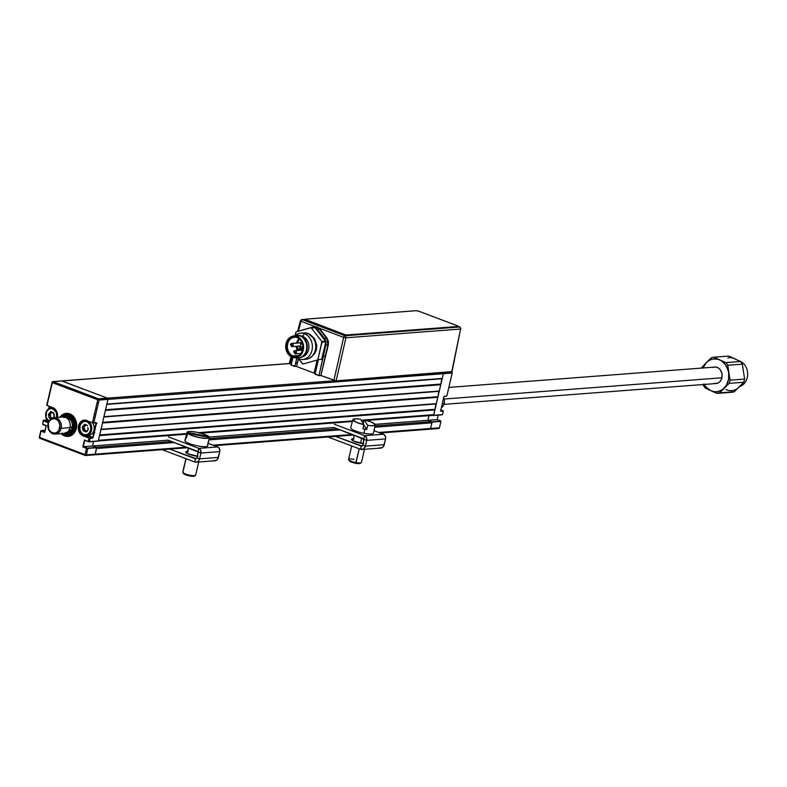 <?xml version="1.0" encoding="UTF-8"?>
<svg xmlns="http://www.w3.org/2000/svg" width="787" height="787" viewBox="0 0 787 787"><rect width="100%" height="100%" fill="white"/><g stroke="black" fill="none" stroke-linecap="round" stroke-linejoin="round"><path stroke-width="1.18" d="M59.95 417.179A11.559 9.483 85.6 0 1 66.315 413.382A11.559 9.483 85.6 0 1 76.339 428.354A11.559 9.483 85.6 0 1 68.085 436.431A11.559 9.483 85.6 0 1 61.209 433.647L66.462 436.382L71.853 435.142L75.66 430.44L76.624 423.878L74.411 417.661L69.768 413.883L64.249 413.824L59.733 417.494M52.867 407.922A7.762 6.365 85.6 0 1 57.343 417.376A7.762 6.365 85.6 0 0 52.867 407.922L55.06 409.142L56.753 411.591L57.549 414.621L57.353 417.759M94.529 454.847L95.217 454.158A0.994 0.817 85.6 0 1 94.214 454.807A0.994 0.817 -94.4 0 0 95.217 454.158L86.363 454.837L87.829 448.541L96.496 447.449L92.571 445.973L83.343 446.672L92.571 445.973L93.614 441.507L92.571 445.973L96.496 447.449L87.642 448.128L96.683 447.862L95.217 454.158L86.363 454.837A0.994 0.817 85.6 0 1 85.36 455.486A0.994 0.531 -69.3 0 1 85.016 454.581L86.481 448.285L82.822 446.908L84.435 439.982L88.203 441.664L89.118 437.729L83.373 435.555A7.762 6.365 85.6 0 1 78.749 427.223A7.762 6.365 85.6 0 1 84.504 420.415L86.698 420.455A8.096 6.64 -94.4 0 0 78.513 425.757A8.096 6.64 -94.4 0 0 83.117 435.89L88.862 438.054L83.117 435.89L84.907 435.437L83.117 435.89L81.897 435.26L79.861 433.243L78.306 428.885L78.985 424.291L81.651 421.006L84.12 420.12L92.443 422.629L97.755 399.806A0.994 0.531 -69.3 0 1 98.542 398.812L53.103 381.636A0.994 0.531 110.7 0 0 52.316 382.63L97.755 399.806L52.316 382.63L47.004 405.453L52.749 407.627A8.096 6.64 -94.4 0 1 57.431 417.366M84.622 440.267L83.343 446.672L87.455 448.128L96.585 447.508L95.217 454.158L96.535 448.492L174.34 442.54L96.535 448.492M86.737 420.73A7.762 6.365 85.6 0 1 86.816 420.76L87.387 420.711L86.816 420.76A7.762 6.365 85.6 0 0 83.717 420.543A7.762 6.365 85.6 0 0 78.72 427.705A7.762 6.365 85.6 0 0 83.373 435.555L90.023 437.897L92.472 437.71L86.609 435.496L92.472 437.71L90.21 438.31L92.659 438.123L92.728 437.375L87.554 435.418L92.728 437.375L96.024 423.209L95.394 422.973M86.452 431.837L84.917 429.987M84.632 429.181L84.475 428.325M84.583 426.593L85.724 424.459M85.114 455.398L39.911 438.31A0.994 0.531 110.7 0 1 39.566 437.405L85.016 454.581L39.566 437.405L41.032 431.109L44.692 432.496L46.305 425.57L42.646 424.183L46.305 425.57L42.646 424.183L43.413 420.878L48.233 422.708L43.413 420.878L48.371 422.324L43.413 420.406L45.98 420.14L47.85 420.838L45.98 420.14L47.309 420.209L46.246 419.805L46.472 418.812M48.843 408.65L49.315 406.584M50.889 412.959L50.634 413.765M50.525 415.487L50.673 416.343M51.381 417.887L51.893 418.507M52.788 407.892L46.787 405.118L52.099 382.285A0.994 0.817 85.6 0 1 53.103 381.636L61.957 380.967A0.994 0.817 -94.4 0 0 61.376 381.006M42.764 424.488L43.196 420.543L45.784 420.15M88.38 440.11L89.816 439.992L88.38 440.11M85.36 455.486L85.94 455.447L85.36 455.486M87.003 452.082L85.704 451.59M41.052 430.538L45.115 430.253L40.816 430.774L39.35 437.07A0.994 0.817 85.6 0 0 39.586 438.074M42.714 424.478L46.118 425.767L44.79 432.063L41.032 430.637L45.115 430.253M49.227 406.554L48.725 408.719M46.403 418.674L45.951 420.15M89.197 441.841L98.247 441.054L107.967 399.383L98.296 440.936L89.098 441.832L98.296 440.936L89.433 441.615L90.21 438.31L93.181 437.464L96.506 423.062L93.801 422.885L99.113 400.062L107.967 399.383L107.888 398.625L98.542 398.812L53.103 381.636L61.957 380.967L107.396 398.143L98.542 398.812A0.994 0.817 85.6 0 1 99.113 400.062L107.967 399.383A0.994 0.817 -94.4 0 0 107.396 398.143L61.642 380.918M96.25 422.698L93.466 423.101L96.25 422.698M86.767 420.75L93.653 423.081M93.958 422.176L92.669 421.684M69.886 415.792A11.559 9.483 -94.4 0 0 69.374 416.461M94.843 432.712L93.151 432.486M95.502 422.412L97.008 423.406M69.158 416.776L70.446 415.192M95.06 417.454L93.771 416.962M97.067 402.796L98.355 403.288M88.567 439.313L88.547 440.09M84.76 440.366L89.295 441.812M70.486 414.08L70.063 415.044A10.565 8.667 85.6 0 1 75.483 428.374A10.565 8.667 85.6 0 1 64.859 434.975L64.839 435.909A11.559 9.483 -94.4 0 0 68.184 436.421M66.423 413.372A11.559 9.483 -94.4 0 0 60.156 417.159M61.416 433.627A11.559 9.483 -94.4 0 0 64.839 435.909L64.859 434.975A10.565 8.667 85.6 0 1 62.439 433.548M66.944 416.657A8.254 6.768 -94.4 0 1 69.256 416.805L68.794 415.595L67.298 415.339L62.596 416.972A9.582 7.85 85.6 0 1 68.794 415.595L69.02 414.651L65.695 414.454L61.17 417.08A10.565 8.667 85.6 0 1 69.02 414.651L69.443 413.687M68.203 433.096A8.254 6.768 -94.4 0 0 74.647 426.387A8.254 6.768 -94.4 0 0 70.299 417.199L69.836 415.989A9.582 7.85 85.6 0 1 74.47 428.817A9.582 7.85 85.6 0 1 63.855 433.44M63.668 433.322L68.066 434.444L70.928 433.46L73.26 431.227L74.696 428.079L75.04 424.468L74.244 420.917L72.424 417.946L69.836 415.989L70.063 415.044L72.925 417.189L74.962 420.455L75.827 426.406L74.824 430.223L72.719 433.253L69.797 435.073L66.492 435.398L61.888 433.057M440.641 411.07L443.288 411.296L440.582 411.04L443.032 410.686M442.766 372.477L443.051 372.664A0.994 0.817 85.6 0 1 443.327 373.717L452.181 373.038A0.994 0.817 -94.4 0 0 451.886 371.966M438.438 428.472A0.994 0.817 -94.4 0 0 439.441 427.823L430.578 428.502L432.043 422.206L440.71 421.114L431.856 421.793L427.941 420.307L437.169 419.599L440.651 420.917M438.211 415.142L437.169 419.599L440.818 421.084L431.856 421.793L440.907 421.527L439.441 427.823L430.578 428.502A0.994 0.817 85.6 0 1 429.574 429.151A0.994 0.817 -94.4 0 0 430.578 428.502L429.899 429.19M429.023 415.654L427.941 420.307L429.023 415.654L427.941 420.307L432.053 422.078L430.578 428.502L378.763 432.466L430.578 428.502L431.896 422.835A0.994 0.817 -94.4 0 0 431.335 421.596L374.976 425.905L431.335 421.596L427.941 420.307L375.065 424.36L374.464 425.452L371.08 425.708L367.677 425.364L364.165 419.884L371.316 422.068L375.055 424.341L437.169 419.599M442.51 414.601L433.322 415.497L442.51 414.601L433.657 415.28L443.327 373.717L452.181 373.038L446.868 395.871L443.898 396.717L440.572 411.119L443.288 411.296L442.51 414.601M440.838 409.86L442.953 410.657L440.838 409.86M98.444 440.307L186.726 433.548L98.444 440.307L99.536 435.585L434.906 409.929L435.87 403.957L100.933 429.584L436.372 403.633L101.002 429.289L102.467 422.993L437.838 397.337L438.802 391.355L103.864 416.982L438.802 391.355L103.933 416.697L105.399 410.401L440.769 384.735L441.733 378.763L106.796 404.39L442.235 378.439L106.865 404.105L107.967 399.383L443.327 373.717A0.994 0.817 -94.4 0 0 443.042 372.654L443.327 373.717L433.529 415.467M52.404 417.976L50.634 417.563L50.053 413.962L48.824 414.503L49.955 414.415L50.535 415.615L49.404 415.703L48.824 414.503L51.263 413.126L51.706 412.191L51.263 413.126L50.132 413.214L50.88 411.591A0.659 0.541 -94.4 0 0 50.26 411.886L51.43 411.985M53.398 408.197L52.877 408.856A6.768 5.548 85.6 0 1 56.703 417.425L56.221 412.172L52.877 408.856L53.398 408.197A7.427 6.099 85.6 0 1 53.555 408.256A7.427 6.099 -94.4 0 0 53.398 408.197L53.427 408.187A7.427 6.099 -94.4 0 0 46.128 412.181A7.427 6.099 -94.4 0 0 48.676 421.576A7.427 6.099 85.6 0 1 45.784 413.46A7.427 6.099 85.6 0 1 51.185 407.873A7.427 6.099 85.6 0 1 53.398 408.197M48.853 421.242A6.768 5.548 85.6 0 1 46.187 412.654A6.768 5.548 85.6 0 1 52.877 408.856L50.712 408.571L48.646 409.309L46.413 412.063L46.079 417.208L48.853 421.242M52.916 417.818L54.392 416.451L53.732 412.939L51.007 411.67A0.659 0.541 -94.4 0 0 50.88 411.591L51.007 411.67A0.659 0.541 -94.4 0 0 50.88 411.591L48.332 414.424L49.128 417.887L51.234 418.576M49.512 418.104L48.971 417.415A0.659 0.541 -94.4 0 0 49.512 418.104M54.372 416.52L53.555 417.218M53.359 417.346L52.759 417.858M53.073 412.506L52.286 412.801L53.673 412.811M53.772 413.165L53.762 414.7M87.347 421.025L86.826 421.684A6.768 5.548 85.6 0 1 90.672 430.164A6.768 5.548 85.6 0 1 83.816 434.591L84.052 435.191A7.427 6.099 -94.4 0 0 91.577 430.332A7.427 6.099 -94.4 0 0 87.347 421.025A7.427 6.099 85.6 0 1 91.774 429.004A7.427 6.099 85.6 0 1 86.265 435.516A7.427 6.099 85.6 0 1 84.052 435.191A7.427 6.099 85.6 0 1 79.625 427.213A7.427 6.099 85.6 0 1 85.134 420.701A7.427 6.099 85.6 0 1 87.347 421.025L87.347 421.025A7.427 6.099 -94.4 0 0 79.821 425.885A7.427 6.099 -94.4 0 0 84.052 435.191L81.1 432.378L80.038 430.046L79.969 426.111L80.953 423.8L83.599 421.645L85.753 421.419L87.839 422.206L90.171 425.01L90.869 428.866L89.688 432.476L87.052 434.631L83.816 434.591A6.768 5.548 85.6 0 1 79.969 426.111A6.768 5.548 85.6 0 1 86.826 421.684L87.347 421.025M86.265 435.516L88.675 435.339A7.427 6.099 -94.4 0 0 93.84 430.696A7.427 6.099 -94.4 0 0 92.472 422.894M87.78 427.705L88.341 428.905M88.321 429.358L87.514 430.046M86.678 431.05L83.383 430.243L83.392 428.708L84.524 428.62L84.504 430.155L83.884 426.997L85.576 425.187M85.104 424.832L87.564 425.551L84.543 424.419L82.556 426.603L85.114 426.082L82.556 426.603A0.659 0.541 -94.4 0 0 82.36 427.508L82.881 426.879L82.291 427.262L83.078 430.725L85.891 431.876L88.252 429.505L87.711 427.538M444.202 403.347A7.427 6.099 85.6 0 1 441.35 407.686A7.427 6.099 -94.4 0 0 444.202 403.347L442.324 403.495L444.202 403.347A7.427 6.099 -94.4 0 0 443.661 397.73A7.427 6.099 85.6 0 1 444.202 403.347M363.141 443.583A8.254 1.692 -166.9 0 1 351.553 439.362A8.254 1.692 -166.9 0 1 353.068 438.762L352.655 440.563L353.068 438.762L354.111 438.743M361.961 449.505A4.791 3.925 85.6 0 1 360.535 449.298L363.525 448.964L365.384 446.16L362.777 445.176L365.384 446.16L366.742 440.356L366.457 437.513L364.617 435.683A3.728 3.059 85.6 0 1 366.742 440.356L385.581 438.91L384.223 444.714L365.384 446.16A4.791 3.925 85.6 0 1 361.961 449.505L380.81 448.059A4.791 3.925 -94.4 0 0 384.223 444.714L365.384 446.16L366.742 440.356L364.125 439.362L362.777 445.176L363.879 438.831L364.617 435.683L383.456 434.237L374.002 430.666L384.017 434.522L385.541 436.746L385.581 438.91A3.728 3.059 -94.4 0 0 383.456 434.237L364.617 435.683L363.879 438.831L333.59 427.38L366.742 440.356L385.581 438.91L383.535 446.357L381.665 447.882L379.373 447.852M364.617 435.683L334.327 424.232L364.617 435.683M362.777 445.176L361.272 446.14L360.535 449.298L361.272 446.14L335.518 436.411L362.138 446.081M327.982 436.992L360.535 449.298L327.982 436.992M363.83 443.652L353.707 441.104L351.651 439.746L353.068 438.762A8.254 1.692 -166.9 0 1 353.393 438.743M197.35 456.263A8.254 1.692 -166.9 0 1 185.762 452.043A8.254 1.692 -166.9 0 1 187.267 451.453L186.853 453.253L187.267 451.453A8.254 1.692 -166.9 0 1 187.601 451.433M196.976 457.857L195.471 458.831L194.733 461.979L197.025 462.008L198.363 461.143L199.583 458.851L196.976 457.857L199.583 458.851L200.941 453.037L200.655 450.194L198.816 448.364A3.728 3.059 85.6 0 1 200.941 453.037L219.78 451.6L218.432 457.404L199.583 458.851L200.941 453.037L198.324 452.053L196.976 457.857L198.816 448.364L217.655 446.927L208.201 443.347L218.215 447.213L219.504 448.757L219.78 451.6A3.728 3.059 -94.4 0 0 217.655 446.927L198.816 448.364L198.078 451.512L167.788 440.061L200.941 453.037L219.78 451.6L217.733 459.047L215.864 460.562L213.582 460.543M198.816 448.364L168.526 436.913L198.816 448.364M196.17 462.185L215.008 460.749A4.791 3.925 -94.4 0 0 218.432 457.404L199.583 458.851A4.791 3.925 85.6 0 1 196.17 462.185A4.791 3.925 85.6 0 1 194.733 461.979L162.181 449.672L194.733 461.979L195.471 458.831L169.717 449.102L196.347 458.762M198.029 456.332L187.906 453.794L185.752 452.063L188.319 451.423M363.869 424.646A11.471 2.351 -166.9 0 1 352.842 419.648A11.471 2.351 -166.9 0 1 360.348 419.166L363.869 424.646L356.708 422.471L352.832 419.746L355.547 418.802L360.348 419.166L363.869 424.646L362.935 428.767A11.589 2.371 13.1 0 0 364.863 429.161A11.589 2.371 -166.9 0 1 362.935 428.767L363.869 424.646M352.842 419.648L350.717 427.784A11.697 2.4 13.1 0 0 363.928 433.283L364.863 429.161L363.928 433.283A11.697 2.4 13.1 0 0 373.5 433.086L375.192 424.852A11.471 2.351 -166.9 0 1 367.677 425.364L366.742 429.476A11.589 2.371 -166.9 0 1 364.863 429.161A11.589 2.371 13.1 0 0 366.742 429.476L363.81 424.911M363.191 423.947L364.165 419.884A11.471 2.351 -166.9 0 1 375.192 424.852M351.72 445.963L348.572 459.49A6.601 1.358 13.1 0 0 356.029 462.589L359.236 448.806L355.655 463.297A5.617 1.151 13.1 0 0 360.072 463.415L361.233 462.726A6.601 1.358 -166.9 0 1 356.029 462.589A6.601 1.358 13.1 0 0 361.44 462.49L364.499 449.308M361.745 438.025L360.554 443.17L361.745 438.025M349.31 460.67L353.52 462.805L360.112 463.395M348.651 459.805L349.379 460.926A5.617 1.151 13.1 0 0 355.655 463.297L356.029 462.589A6.601 1.358 -166.9 0 1 348.651 459.805A6.601 1.358 -166.9 0 1 353.973 459.392M208.781 436.51L208.614 437.326L208.781 436.51L187.031 432.427A11.471 2.351 -166.9 0 1 187.04 432.338A11.471 2.351 -166.9 0 1 196.652 432.211A11.471 2.351 -166.9 0 1 208.781 436.51L203.951 434.158L196.425 432.171L189.746 431.492L187.031 432.427L208.781 436.51M185.968 436.5L187.031 432.427L185.968 436.5A11.589 2.371 13.1 0 0 186.106 436.952A11.589 2.371 -166.9 0 1 185.968 436.5L186.794 436.657L185.968 436.5M187.04 432.338L184.915 440.474A11.697 2.4 13.1 0 0 185.053 441.025L186.106 436.952L185.053 441.025A11.697 2.4 13.1 0 0 196.986 445.747A11.697 2.4 13.1 0 0 207.709 445.776L209.391 437.542A11.471 2.351 -166.9 0 1 199.839 437.7A11.471 2.351 -166.9 0 1 187.65 433.391L209.401 437.474L206.686 438.408L200.006 437.729L192.481 435.752L187.65 433.391L186.588 437.464A11.589 2.371 -166.9 0 1 186.106 436.952A11.589 2.371 13.1 0 0 186.588 437.464M208.329 441.546L207.571 445.245M208.417 441.133A11.589 2.371 13.1 0 1 208.555 441.586L209.401 437.474A11.471 2.351 -166.9 0 1 209.391 437.542M195.56 474.866A6.601 1.358 -166.9 0 1 195.432 475.417A6.601 1.358 -166.9 0 1 188.9 474.994A6.601 1.358 -166.9 0 1 182.85 472.485L183.578 473.607A5.617 1.151 13.1 0 0 188.723 475.742A5.617 1.151 13.1 0 0 194.271 476.096L186.706 475.191L183.853 473.892L182.85 472.485A6.601 1.358 13.1 0 0 189.569 475.141A6.601 1.358 13.1 0 0 195.638 475.171L198.698 461.999M188.565 447.911L187.267 453.479L188.565 447.911M186.057 458.693L182.85 472.485L186.057 458.693M185.919 458.644L182.771 472.18A6.601 1.358 13.1 0 0 182.85 472.485A6.601 1.358 -166.9 0 1 182.968 471.934M65.173 417.307L68.961 417.346L72.138 419.933L73.388 422.678L73.466 427.272L70.063 427.174L72.119 427.016A6.935 5.686 -94.4 0 1 67.652 431.797A6.935 5.686 -94.4 0 0 72.119 427.016L73.466 427.272A7.929 6.503 85.6 0 1 66.383 432.722M64.711 417.14A8.254 6.768 85.6 0 1 66.57 416.667A8.254 6.768 85.6 0 1 73.732 427.371L74.48 427.311L73.732 427.371A8.254 6.768 85.6 0 1 67.83 433.135A8.254 6.768 85.6 0 1 65.921 432.948M67.416 418.113A6.935 5.686 -94.4 0 1 72.119 427.016A6.935 5.686 -94.4 0 0 66.6 418.015M65.37 432.771L69.305 432.82L71.607 431.325L73.732 427.371L73.929 424.173L73.112 421.084L70.269 417.661L66.393 416.687L63.875 417.592M65.203 417.297A7.929 6.503 85.6 0 1 71.715 419.363A7.929 6.503 85.6 0 1 73.466 427.272L72.315 429.987L70.387 431.925L67.977 432.791L65.439 432.457M55.208 434.099L64.062 433.421A8.254 6.768 -94.4 0 0 69.964 427.656L61.101 428.335A8.254 6.768 85.6 0 1 55.208 434.099A8.254 6.768 85.6 0 1 48.046 423.406L48.263 423.74A7.27 5.962 85.6 0 1 55.621 418.989A7.27 5.962 85.6 0 1 59.753 428.089L61.101 428.335A8.254 6.768 -94.4 0 0 56.408 417.995A8.254 6.768 -94.4 0 0 48.046 423.406A8.254 6.768 85.6 0 1 53.949 417.641A8.254 6.768 85.6 0 1 61.101 428.335L69.964 427.656A8.254 6.768 -94.4 0 0 62.803 416.962L53.949 417.641M48.046 423.406A8.254 6.768 -94.4 0 0 52.739 433.735A8.254 6.768 -94.4 0 0 61.101 428.335L59.753 428.089A7.27 5.962 85.6 0 1 52.395 432.84A7.27 5.962 85.6 0 1 48.263 423.74L48.046 423.406M48.263 423.74L48.804 429.279L51.312 432.279L54.716 433.145L56.93 432.348L58.7 430.568L59.94 425.265L58.543 421.36L56.713 419.54L54.47 418.694L51.086 419.481L49.315 421.252L48.263 423.74M443.898 404.361L715.954 383.544A8.254 6.768 -94.4 0 0 721.856 377.78L444.124 399.029L721.856 377.78A8.254 6.768 -94.4 0 0 714.694 367.076L448.836 387.42M703.971 383.928L706.283 387.273L710.838 390.706L714.301 391.719L717.842 391.611A16.517 13.546 85.6 0 1 710.838 390.706L716.957 393.402A18.16 14.894 -94.4 0 0 718.344 393.215A18.16 14.894 85.6 0 1 716.957 393.402L731.526 392.29A18.16 14.894 -94.4 0 0 734.271 391.759L719.712 392.87A18.16 14.894 85.6 0 1 718.344 393.215L717.842 391.611L722.751 389.388L726.529 385.02L728.595 379.177L728.654 372.743A16.517 13.546 85.6 0 1 724.168 388.139A16.517 13.546 85.6 0 1 717.842 391.611L718.344 393.215A18.16 14.894 -94.4 0 0 719.712 392.87L729.126 383.367A18.16 14.894 -94.4 0 0 730.051 380.19A18.16 14.894 85.6 0 1 729.126 383.367L743.695 382.256A18.16 14.894 -94.4 0 0 744.62 379.078L730.051 380.19L728.201 370.638L725.604 364.942L721.433 360.82L714.193 357.18A18.16 14.894 -94.4 0 0 712.806 357.367A18.16 14.894 -94.4 0 0 711.438 357.711A18.16 14.894 85.6 0 1 712.806 357.367A18.16 14.894 85.6 0 1 714.193 357.18L728.762 356.068A18.16 14.894 -94.4 0 0 728.752 356.068L734.881 358.764A16.517 13.546 -94.4 0 0 727.877 357.859M728.752 356.068A18.16 14.894 85.6 0 1 728.762 356.068L740.488 361.499A18.16 14.894 85.6 0 1 742.318 364.145L744.62 379.078L730.051 380.19L727.749 365.257L742.318 364.145A18.16 14.894 -94.4 0 0 740.488 361.499L725.919 362.61A18.16 14.894 85.6 0 1 727.749 365.257A18.16 14.894 -94.4 0 0 725.919 362.61L718.098 359.275L712.806 359.02L709.441 360.239L706.48 362.482L702.998 367.972A16.517 13.546 85.6 0 1 706.48 362.482L702.014 367.224A18.16 14.894 -94.4 0 0 701.719 368.07A18.16 14.894 85.6 0 1 702.014 367.224L706.48 362.482A16.517 13.546 85.6 0 1 719.8 359.915L714.193 357.18L728.762 356.068L714.193 357.18M733.169 358.124L740.488 361.499L725.919 362.61L719.8 359.915A16.517 13.546 85.6 0 1 728.654 372.743L727.749 365.257L742.318 364.145L744.62 379.078A18.16 14.894 85.6 0 1 743.695 382.256L734.271 391.759A18.16 14.894 85.6 0 1 731.526 392.29L716.957 393.402L705.231 387.981A18.16 14.894 85.6 0 1 703.401 385.335A18.16 14.894 -94.4 0 0 705.231 387.981L710.838 390.706A16.517 13.546 85.6 0 1 704.257 384.44M712.737 367.421L715.393 366.909L718.029 367.677L720.262 369.605L722.122 374.002L721.689 378.842L720.164 381.498L717.911 383.21L713.907 383.495M703.224 384.518L703.401 385.335L703.224 384.518M711.438 357.711L706.48 362.482L711.438 357.711M734.271 391.759L719.712 392.87L729.126 383.367L743.695 382.256L734.271 391.759M725.909 389.555A16.517 13.546 -94.4 0 0 739.239 386.988L737.822 388.227M716.957 393.402L731.526 392.29M734.881 358.764L736.514 359.669M740.508 385.522L739.239 386.988M739.741 386.476A13.212 10.831 -94.4 0 0 747.65 373.914A13.212 10.831 -94.4 0 0 739.495 360.987A13.212 10.831 85.6 0 1 747.65 373.914A13.212 10.831 85.6 0 1 739.741 386.476M314.347 327.028L316.295 326.723L319.217 328.149L326.969 338.046L328.395 341.243L328.327 344.854L320.889 375.507L318.991 375.655L325.848 344.913L327.874 344.755L327.943 341.322L326.585 338.282L324.5 338.44L317.348 329.271L319.492 329.104L318.863 328.415L317.102 327.264L314.918 327.431A6.64 5.45 85.6 0 1 317.348 329.271L319.876 328.877L326.969 338.046L327.874 344.755L326.969 338.046L319.492 329.104L326.585 338.282L324.5 338.44A6.64 5.45 85.6 0 1 325.848 344.913L327.874 344.755L320.889 375.507L336.138 380.839L345.916 337.81L343.653 337.377L333.875 380.416L343.653 337.377A1.663 0.885 -69.3 0 1 344.962 335.754L302.346 319.65L304.903 319.453L302.346 319.65A1.663 0.885 110.7 0 0 301.037 321.273L300.673 320.702A1.663 1.358 85.6 0 1 302.346 319.65L344.962 335.754A1.663 1.358 85.6 0 1 345.916 337.81L336.138 380.839L451.758 371.621M460.582 329.035L451.699 371.995L460.582 329.035L345.916 337.81L460.582 329.035A1.663 1.358 -94.4 0 0 459.628 326.979L344.962 335.754L459.628 326.979A1.663 1.358 85.6 0 1 460.582 329.035L452.004 371.877M458.241 326.457L459.628 326.979A1.663 0.885 -69.3 0 1 459.844 327.008A1.663 0.885 110.7 0 0 459.628 326.979L458.241 326.457M460.188 327.382A1.663 0.885 110.7 0 0 459.844 327.008L460.887 328.897M301.254 320.663L300.673 320.702L301.254 320.663M318.086 361.095L316.866 361.184L318.086 361.095M297.329 362.679L295.686 362.807L297.329 362.679M290.019 363.84L291.77 357.062L290.019 363.84L291.239 364.302L290.019 363.84M298.46 331.229L301.037 321.273L298.46 331.229M315.233 326.635L301.037 321.273L315.233 326.635M319.217 328.149L343.653 337.377L319.217 328.149M315.577 326.969L317.102 327.264L312.095 327.284L302.178 329.999L312.095 327.284A6.64 5.45 85.6 0 1 312.931 327.136A6.64 5.45 85.6 0 1 314.918 327.431L317.348 329.271L324.5 338.44L326.044 343.211L323.182 356.363L325.09 356.216L323.182 356.363L318.991 375.655L315.125 373.795M300.929 330.55A6.64 5.45 85.6 0 1 302.178 329.999L300.85 330.599M297.102 366.693L291.131 365.119L292.921 357.564M292.774 358.105L291.003 365.05L294.82 366.516L296.797 358.026M451.699 371.995L335.675 380.829L320.889 375.507L318.991 375.655L315.046 374.159L318.44 359.551M317.781 362.364L316.571 362.463M301.303 341.115L300.693 343.722M300.211 345.827L299.867 347.264M299.463 349.025L298.578 350.353M299.276 338.774A11.067 9.07 -94.4 0 0 297.594 342.67L299.355 338.833M302.464 363.83L298.657 358.951L302.985 364.027L317.791 359.885L322.001 342.138L325.769 341.853L321.706 359.305L317.938 359.59L321.863 341.499A0.659 0.541 85.6 0 1 322.001 342.138L325.769 341.853A0.659 0.541 -94.4 0 0 325.631 341.214L321.863 341.499L311.357 328.031L315.125 327.746L325.631 341.214L321.863 341.499L311.357 328.031A0.659 0.541 -94.4 0 0 311.121 327.854A0.659 0.541 85.6 0 1 311.357 328.031L315.125 327.746A0.659 0.541 -94.4 0 0 314.889 327.559L311.121 327.854A0.659 0.541 -94.4 0 0 310.835 327.835A0.659 0.541 85.6 0 1 311.121 327.854L314.889 327.559A0.659 0.541 -94.4 0 0 314.603 327.549L311.003 327.825M304.185 363.692L305.966 363.21M295.882 332.271L295.145 335.449L295.882 332.271A0.659 0.541 85.6 0 1 296.266 331.819L295.882 332.271M310.835 327.835L296.266 331.819L310.835 327.835M297.27 346.211A11.067 9.07 -94.4 0 0 298.125 350.392M299.886 353.501A11.067 9.07 -94.4 0 0 300.457 354.17M297.378 350.451A11.067 9.07 85.6 0 1 296.512 346.27M296.778 343.004A11.067 9.07 85.6 0 1 297.565 340.545M309.586 334.436L314.367 338.282L316.758 345.05L316.443 349.536L314.79 353.511L311.76 356.609M294.722 353.786A1.623 1.328 -94.4 0 0 296.355 352.733L293.551 351.858L294.948 350.638A1.623 1.328 85.6 0 1 295.44 350.707L302.562 350.156L295.44 350.707A1.623 1.328 -94.4 0 0 293.797 351.759L296.355 352.733A1.623 1.328 -94.4 0 0 295.44 350.707A1.623 1.328 85.6 0 1 295.204 353.865L301.096 353.412M295.204 353.865L293.797 351.759M291.426 346.555A1.623 1.328 -94.4 0 0 293.069 345.493L290.265 344.627L291.662 343.398A1.623 1.328 85.6 0 1 292.144 343.466A1.623 1.328 -94.4 0 0 290.511 344.529L293.069 345.493A1.623 1.328 -94.4 0 0 292.144 343.466A1.623 1.328 85.6 0 1 291.908 346.624L299.64 346.034A1.623 1.328 -94.4 0 0 299.867 342.876L292.144 343.466L299.867 342.876A1.623 1.328 -94.4 0 0 298.922 342.945M291.908 346.624L290.511 344.529M297.348 337.692A9.582 7.85 -94.4 0 0 287.658 343.958A9.582 7.85 -94.4 0 0 293.098 355.95L292.43 356.472A10.074 8.264 85.6 0 1 286.694 343.86A10.074 8.264 85.6 0 1 296.896 337.269L297.348 337.692A9.582 7.85 85.6 0 1 300.181 339.581A9.582 7.85 -94.4 0 0 297.348 337.692L296.896 337.269A10.074 8.264 85.6 0 1 300.034 339.413A10.074 8.264 85.6 0 1 301.106 353.422A10.074 8.264 85.6 0 1 292.43 356.472L293.098 355.95A9.582 7.85 85.6 0 1 287.393 345.67A9.582 7.85 85.6 0 1 294.495 337.279A9.582 7.85 85.6 0 1 297.348 337.692M299.05 338.607A9.582 7.85 -94.4 0 0 296.571 343.024M296.227 346.29A9.582 7.85 -94.4 0 0 297.171 350.461M299.286 353.55A9.582 7.85 -94.4 0 0 300.26 354.366M298.716 355.527L293.098 355.95L298.716 355.527M294.161 357.711L296.876 357.996A11.392 9.346 -94.4 0 0 306.625 348.867A11.392 9.346 -94.4 0 0 299.926 335.793L297.083 336.482A10.9 8.942 85.6 0 1 303.497 348.975A10.9 8.942 85.6 0 1 294.161 357.711A10.9 8.942 85.6 0 1 292.243 357.259A10.9 8.942 85.6 0 1 285.711 346.369A10.9 8.942 85.6 0 1 292.518 336.226A10.9 8.942 85.6 0 1 297.083 336.482L299.926 335.793A11.392 9.346 85.6 0 1 306.714 348.031A11.392 9.346 85.6 0 1 298.263 358.016A11.392 9.346 85.6 0 1 295.509 357.731M300.486 335.754L299.926 335.793L300.486 335.754A11.392 9.346 85.6 0 1 307.264 348.159A11.392 9.346 85.6 0 1 298.548 357.996A11.392 9.346 -94.4 0 0 298.834 357.977A11.392 9.346 -94.4 0 0 307.284 347.982A11.392 9.346 -94.4 0 0 300.486 335.754A10.733 8.805 85.6 0 1 302.503 336.216L301.628 336.285L302.503 336.216A10.733 8.805 85.6 0 1 308.937 347.028A10.733 8.805 85.6 0 1 302.11 356.964A10.733 8.805 -94.4 0 0 308.937 347.028A10.733 8.805 -94.4 0 0 302.503 336.216L304.471 333.747L302.503 336.216A10.733 8.805 -94.4 0 0 300.486 335.754A11.392 9.346 -94.4 0 0 297.093 335.252A11.392 9.346 -94.4 0 0 296.807 335.282A11.392 9.346 85.6 0 1 300.486 335.754M298.607 358.931A13.212 10.831 -94.4 0 0 311.986 350.294A13.212 10.831 -94.4 0 0 304.471 333.747A13.212 10.831 85.6 0 1 312.341 347.933A13.212 10.831 85.6 0 1 302.542 359.511A13.212 10.831 85.6 0 1 298.607 358.931A13.212 10.831 85.6 0 1 296.719 357.987A13.212 10.831 -94.4 0 0 298.607 358.931L298.253 358.016L298.607 358.931M302.542 359.511L306.035 359.246A13.212 10.831 -94.4 0 0 315.833 347.667A13.212 10.831 -94.4 0 0 307.953 333.481L304.471 333.747L307.953 333.481L313.265 337.8L315.341 342.365L315.843 347.49L314.702 352.409L312.085 356.354L308.396 358.744L306.32 359.216M303.733 332.931L307.953 333.481A13.212 10.831 -94.4 0 0 304.018 332.901L300.536 333.167A13.212 10.831 85.6 0 1 304.471 333.747A13.212 10.831 -94.4 0 0 295.007 335.567A13.212 10.831 85.6 0 1 300.536 333.167M293.846 336A11.392 9.346 85.6 0 1 296.522 335.301A11.392 9.346 85.6 0 1 299.926 335.793A11.392 9.346 -94.4 0 0 295.155 335.528L292.518 336.226M301.224 353.235A9.582 7.85 85.6 0 1 295.961 356.373A9.582 7.85 85.6 0 1 293.098 355.95A9.582 7.85 -94.4 0 0 301.224 353.235M292.243 357.259L295.725 357.711L299.05 356.521L301.696 353.855L303.28 350.126L303.546 345.906L302.464 341.824L298.716 337.318L295.351 336.039L290.275 337.22L287.629 339.886L286.045 343.614L285.779 347.834L286.862 351.907L289.134 355.222L292.243 357.259M292.43 356.472L289.547 354.583L287.452 351.533L286.448 347.765L286.694 343.86L288.16 340.407L290.61 337.948L295.302 336.866L298.411 338.036L300.949 340.555L302.877 345.975L302.631 349.881L301.165 353.324L298.716 355.783L295.646 356.895L292.43 356.472M300.565 350.008A1.623 1.328 -94.4 0 0 302.208 348.946L299.65 347.982A1.623 1.328 85.6 0 1 301.283 346.919A1.623 1.328 -94.4 0 0 299.65 347.982L302.208 348.946A1.623 1.328 -94.4 0 0 301.283 346.919L302.926 346.801L301.283 346.919A1.623 1.328 85.6 0 1 301.057 350.077L302.611 349.959M298.243 358.783L296.591 366.506L298.371 358.842L296.591 366.506L314.092 373.117L317.102 360.161M457.709 325.916L418.536 311.111L457.709 325.916L458.359 326.29L458.004 326.792L346.841 335.301L458.073 326.477L346.457 334.977L344.598 334.878L305.415 320.073L344.667 334.564L304.864 319.256L416.284 310.688L305.13 319.188M416.284 310.688L418.536 311.111M346.841 335.301L344.667 334.564L346.841 335.301M437.552 396.707L102.625 422.344L437.552 396.707M105.399 410.401L440.769 384.735L439.303 391.031L103.933 416.697M440.484 384.115L105.547 409.742L440.484 384.115M52.808 381.597L61.661 380.918A0.994 0.817 85.6 0 1 61.957 380.967L107.396 398.143L334.987 380.721L107.396 398.143A0.994 0.817 85.6 0 1 107.967 399.383L443.327 373.717L442.235 378.439L106.865 404.105M61.957 380.967L289.459 363.555L61.957 380.967M295.617 363.082L297.27 362.955L295.617 363.082M316.807 361.459L318.017 361.371L316.807 361.459M95.778 408.325L97.214 408.217L95.778 408.325M97.057 408.866L95.621 408.974L97.057 408.866M94.381 414.326L95.817 414.218L94.381 414.326M352.389 434.483L212.962 445.147L352.389 434.483M186.588 447.173L95.217 454.158L186.588 447.173M208.909 439.894L340.141 429.859L208.909 439.894M374.71 427.213L431.896 422.835L374.71 427.213M337.318 428.787L209.175 438.595L337.318 428.787M95.975 447.252L171.517 441.477L95.975 447.252L92.571 445.973L168.123 440.189L92.571 445.973L93.614 441.507M208.663 437.09L333.924 427.508L208.663 437.09M99.536 435.585L434.906 409.929L433.804 414.651L364.46 419.953L433.804 414.651A0.994 0.817 -94.4 0 1 432.801 415.3M364.135 419.983L361.017 420.219L364.135 419.983M352.527 420.868L198.658 432.643L352.527 420.868M434.621 409.309L99.693 434.936L434.621 409.309M102.467 422.993L437.838 397.337L436.372 403.633L101.002 429.289M57.225 417.671C57.884 412.988 56.418 409.742 52.818 407.922M45.882 420.12L43.433 420.307M85.655 455.525L187.995 447.705M39.783 438.29L85.222 455.466M96.014 422.924L93.564 423.111M440.612 420.897L437.208 419.609M380.17 432.998L438.733 428.512M442.274 414.828L433.421 415.506M444.193 396.284L446.632 396.097M442.992 410.657L440.848 409.85M51.185 407.873L52.454 407.774M54.224 416.067L53.654 414.867M87.308 431.453L86.176 431.542M84.848 424.714L85.98 424.626M85.134 420.701L86.344 420.612M354.229 435.181L352.94 440.72M195.432 475.417L194.271 476.096M188.427 447.862L187.139 453.41M69.128 416.471L70.004 416.412M94.332 414.542L95.758 414.434M458.309 326.428L459.844 327.008M301.854 319.571L304.825 319.345M300.368 320.811L297.614 331.455M291.082 356.708L289.35 363.387M312.931 327.136L315.085 326.979M314.692 327.53L310.924 327.825M300.526 354.091L300.024 353.491M298.293 350.382L297.447 346.201M294.948 350.638L302.68 350.048M291.662 343.398L299.385 342.807M298.834 357.977L298.263 358.016M297.093 335.252L296.522 335.301M302.926 346.693L300.801 346.851L299.404 348.08L301.057 350.077M61.661 380.918L289.39 363.496M214.369 445.678L353.796 435.014M98.286 440.956L186.558 434.208M200.616 433.125L352.36 421.517M361.41 420.829L363.988 420.632M366.408 420.445L433.096 415.339"/></g></svg>
